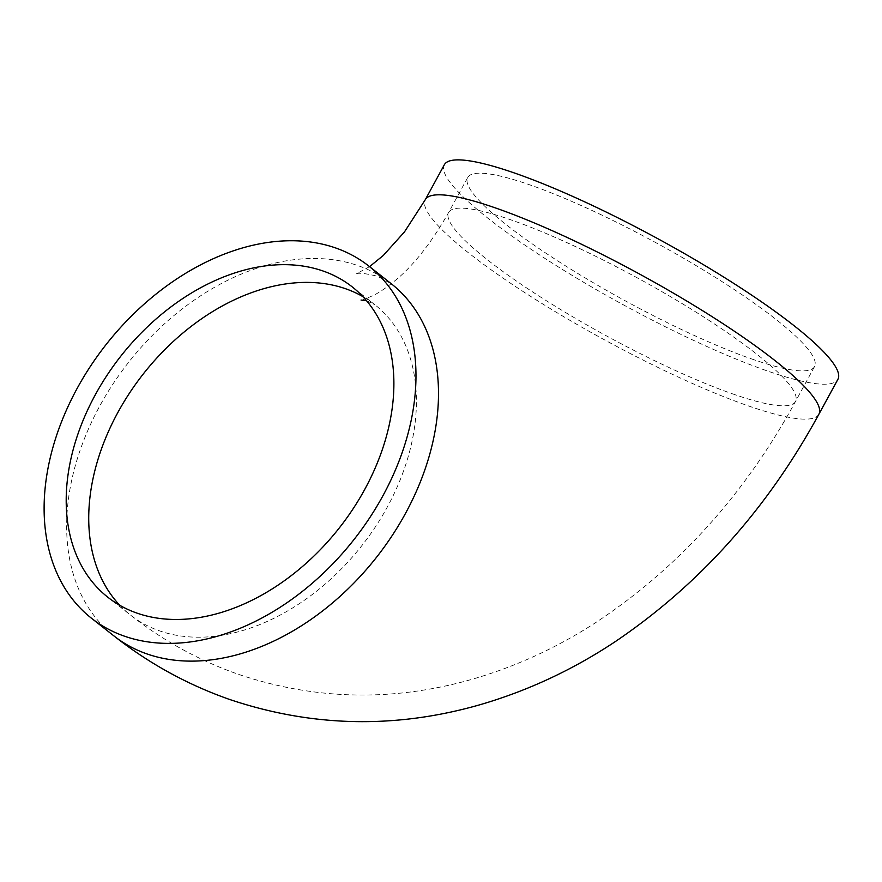<?xml version="1.0" encoding="UTF-8"?>
<svg xmlns="http://www.w3.org/2000/svg" width="882" height="882" viewBox="0 0 882 882"><rect width="100%" height="100%" fill="white"/><g stroke="black" fill="none" stroke-linecap="round" stroke-linejoin="round"><path stroke-width="0.66" stroke-dasharray="4.41 3.31" d="M444.33 164.758A224.138 37.276 -151.4 0 0 548.527 260.719A224.138 37.276 -151.4 0 0 766.26 370.572A224.138 37.276 -151.4 0 0 837.9 379.337M751.387 358.864A197.502 32.843 -151.4 0 0 814.527 366.592A197.502 32.843 -151.4 0 0 722.7 282.031A197.502 32.843 -151.4 0 0 530.843 185.22A197.502 32.843 -151.4 0 0 467.703 177.502A197.502 32.843 -151.4 0 0 559.53 262.064A197.502 32.843 -151.4 0 0 751.387 358.864M369.569 266.651L356.251 273.883C358.213 272.549 365.247 273.332 377.342 276.231L391.211 283.695A224.138 157.691 -51.8 0 0 358.368 265.758A224.138 157.691 -51.8 0 0 113.194 383.692A224.138 157.691 -51.8 0 0 113.921 635.911M818.86 414.264A224.138 37.276 28.6 0 1 747.219 405.5A224.138 37.276 28.6 0 1 529.487 295.646A224.138 37.276 28.6 0 1 425.289 199.685M732.347 393.791A197.502 32.843 -151.4 0 0 795.476 401.519A197.502 32.843 -151.4 0 0 703.66 316.958A197.502 32.843 -151.4 0 0 511.792 220.158A197.502 32.843 -151.4 0 0 448.662 212.43A197.502 32.843 -151.4 0 0 540.479 296.991A197.502 32.843 -151.4 0 0 732.347 393.791M119.787 605.295A197.502 138.959 -51.8 0 0 130.393 614.986A197.502 138.959 -51.8 0 0 159.344 630.795A197.502 138.959 -51.8 0 0 375.39 526.874A197.502 138.959 -51.8 0 0 374.74 304.621A197.502 138.959 -51.8 0 0 362.833 296.584M814.527 366.592L795.476 401.519C744.838 494.427 678.17 568.173 595.471 622.747C555.109 648.876 512.31 668.192 467.085 680.695C389.568 701.807 313.143 699.613 237.809 674.124C198.781 660.353 162.983 640.641 130.393 614.986L107.869 597.257M366.559 300.762L374.74 304.621L352.216 286.882M361.047 300.045C360.859 300.751 365.346 299.02 374.497 294.853C380.032 292.019 386.702 287.422 394.53 281.06C413.173 266.022 431.221 243.145 448.662 212.43L467.703 177.502"/><path stroke-width="1.32" d="M515.97 173.522A224.138 37.276 -151.4 0 0 444.33 164.758L425.289 199.685A224.138 37.276 28.6 0 1 496.93 208.45A224.138 37.276 28.6 0 1 714.663 318.303A224.138 37.276 28.6 0 1 818.86 414.264L837.9 379.337A224.138 37.276 -151.4 0 0 733.703 283.376A224.138 37.276 -151.4 0 0 515.97 173.522M124.241 636.109A224.138 157.691 128.2 0 1 91.397 618.172A224.138 157.691 128.2 0 1 90.659 365.953A224.138 157.691 128.2 0 1 335.844 248.029A224.138 157.691 128.2 0 1 368.687 265.967A224.138 157.691 128.2 0 1 369.426 518.186A224.138 157.691 128.2 0 1 124.241 636.109M136.809 613.056A197.502 138.959 -51.8 0 0 352.866 509.146A197.502 138.959 -51.8 0 0 352.216 286.882A197.502 138.959 -51.8 0 0 323.275 271.083A197.502 138.959 -51.8 0 0 107.218 374.993A197.502 138.959 -51.8 0 0 107.869 597.257A197.502 138.959 -51.8 0 0 136.809 613.056M818.86 414.264C767.351 508.826 699.547 584.568 615.449 641.501C573.102 669.67 528.031 690.727 480.238 704.663C395.544 728.995 311.798 727.198 229 699.25C187.182 684.498 148.815 663.385 113.921 635.911A224.138 157.691 -51.8 0 0 146.776 653.849A224.138 157.691 -51.8 0 0 391.95 535.914A224.138 157.691 -51.8 0 0 391.211 283.695L368.687 265.967M362.833 296.584A197.502 138.959 -51.8 0 0 345.799 288.811A197.502 138.959 -51.8 0 0 135.508 384.343A197.502 138.959 -51.8 0 0 119.787 605.295M369.569 266.651L383.317 255.449L404.474 231.911L425.289 199.685M91.397 618.172L113.921 635.911M366.559 300.762L361.047 300.045"/></g></svg>
